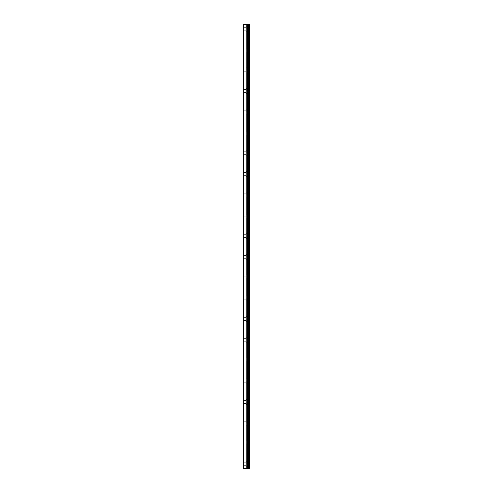 <?xml version="1.0" encoding="UTF-8"?>
<svg xmlns="http://www.w3.org/2000/svg" width="493" height="493" viewBox="0 0 493 493"><rect width="100%" height="100%" fill="white"/><g stroke="black" fill="none" stroke-linecap="round" stroke-linejoin="round"><path stroke-width="0.37" stroke-dasharray="2.46 1.85" d="M243.597 468.35L243.597 24.65L243.185 24.65L243.185 468.35L247.313 468.35L247.313 24.65L249.815 24.65L249.815 468.35L248.534 468.35L248.534 24.65M243.597 24.65L247.313 24.65L247.313 468.35L248.121 468.35L248.102 24.65M243.185 28.797L243.185 27.343L243.185 28.797M246.087 28.797L246.087 31.287L246.087 28.797M249.809 28.797L249.809 31.287L249.809 28.797M249.815 28.797L249.815 31.287L249.815 28.797M243.185 49.528L243.185 50.982L243.185 49.528M246.087 49.528L246.087 52.018L246.087 49.528M249.809 49.528L249.809 52.018L249.809 49.528M249.815 49.528L249.815 52.018L249.815 49.528M243.185 70.265L243.185 68.81L243.185 70.265M246.087 70.265L246.087 72.754L246.087 70.265M249.809 70.265L249.809 72.754L249.809 70.265M249.815 70.265L249.815 72.754L249.815 70.265M243.185 90.995L243.185 92.45L243.185 90.995M246.087 90.995L246.087 93.485L246.087 90.995M249.809 90.995L249.809 93.485L249.809 90.995M249.815 90.995L249.815 93.485L249.815 90.995M243.185 111.732L243.185 110.278L243.185 111.732M246.087 111.732L246.087 114.222L246.087 111.732M249.809 111.732L249.809 114.222L249.809 111.732M249.815 111.732L249.815 114.222L249.815 111.732M243.185 132.463L243.185 133.917L243.185 132.463M246.087 132.463L246.087 134.953L246.087 132.463M249.809 132.463L249.809 134.953L249.809 132.463M249.815 132.463L249.815 134.953L249.815 132.463M243.185 153.2L243.185 151.745L243.185 153.2M246.087 153.2L246.087 155.689L246.087 153.2M249.809 153.2L249.809 155.689L249.809 153.2M249.815 153.2L249.815 155.689L249.815 153.2M243.185 173.93L243.185 175.385L243.185 173.93M246.087 173.93L246.087 176.42L246.087 173.93M249.809 173.93L249.809 176.42L249.809 173.93M249.815 173.93L249.815 176.42L249.815 173.93M243.185 194.667L243.185 193.213L243.185 194.667M246.087 194.667L246.087 197.157L246.087 194.667M249.809 194.667L249.809 197.157L249.809 194.667M249.815 194.667L249.815 197.157L249.815 194.667M243.185 215.398L243.185 216.852L243.185 215.398M246.087 215.398L246.087 217.888L246.087 215.398M249.809 215.398L249.809 217.888L249.809 215.398M249.815 215.398L249.815 217.888L249.815 215.398M243.185 236.135L243.185 234.68L243.185 236.135M246.087 236.135L246.087 233.645L246.087 236.135M249.809 236.135L249.809 233.645L249.809 236.135M249.815 236.135L249.815 233.645L249.815 236.135M243.185 256.865L243.185 258.32L243.185 256.865M246.087 256.865L246.087 259.355L246.087 256.865M249.809 256.865L249.809 259.355L249.809 256.865M249.815 256.865L249.815 259.355L249.815 256.865M243.185 277.602L243.185 276.148L243.185 277.602M246.087 277.602L246.087 275.112L246.087 277.602M249.809 277.602L249.809 275.112L249.809 277.602M249.815 277.602L249.815 275.112L249.815 277.602M243.185 298.333L243.185 299.787L243.185 298.333M246.087 298.333L246.087 295.843L246.087 298.333M249.809 298.333L249.809 295.843L249.809 298.333M249.815 298.333L249.815 295.843L249.815 298.333M243.185 319.07L243.185 317.615L243.185 319.07M246.087 319.07L246.087 316.58L246.087 319.07M249.809 319.07L249.809 316.58L249.809 319.07M249.815 319.07L249.815 316.58L249.815 319.07M243.185 339.8L243.185 341.255L243.185 339.8M246.087 339.8L246.087 342.29L246.087 339.8M249.809 339.8L249.809 342.29L249.809 339.8M249.815 339.8L249.815 342.29L249.815 339.8M243.185 360.537L243.185 359.083L243.185 360.537M246.087 360.537L246.087 358.047L246.087 360.537M249.809 360.537L249.809 358.047L249.809 360.537M249.815 360.537L249.815 358.047L249.815 360.537M243.185 381.268L243.185 382.722L243.185 381.268M246.087 381.268L246.087 378.778L246.087 381.268M249.809 381.268L249.809 378.778L249.809 381.268M249.815 381.268L249.815 378.778L249.815 381.268M243.185 402.005L243.185 400.55L243.185 402.005M246.087 402.005L246.087 399.515L246.087 402.005M249.809 402.005L249.809 399.515L249.809 402.005M249.815 402.005L249.815 399.515L249.815 402.005M243.185 422.735L243.185 424.19L243.185 422.735M246.087 422.735L246.087 425.225L246.087 422.735M249.809 422.735L249.809 425.225L249.809 422.735M249.815 422.735L249.815 425.225L249.815 422.735M243.185 443.472L243.185 442.018L243.185 443.472M246.087 443.472L246.087 440.982L246.087 443.472M249.809 443.472L249.809 440.982L249.809 443.472M249.815 443.472L249.815 440.982L249.815 443.472M243.185 464.203L243.185 465.657L243.185 464.203M246.087 464.203L246.087 466.692L246.087 464.203M249.809 464.203L249.809 466.692L249.809 464.203M249.815 464.203L249.815 466.692L249.815 464.203M249.396 464.203L249.396 466.692L249.396 464.203M249.396 443.472L249.396 440.982L249.396 443.472M249.396 422.735L249.396 425.225L249.396 422.735M249.396 402.005L249.396 399.515L249.396 402.005M249.396 381.268L249.396 378.778L249.396 381.268M249.396 360.537L249.396 358.047L249.396 360.537M249.396 339.8L249.396 342.29L249.396 339.8M249.396 319.07L249.396 316.58L249.396 319.07M249.396 298.333L249.396 295.843L249.396 298.333M249.396 277.602L249.396 275.112L249.396 277.602M249.396 256.865L249.396 259.355L249.396 256.865M249.396 236.135L249.396 233.645L249.396 236.135M249.396 215.398L249.396 217.888L249.396 215.398M249.396 194.667L249.396 197.157L249.396 194.667M249.396 173.93L249.396 176.42L249.396 173.93M249.396 153.2L249.396 155.689L249.396 153.2M249.396 132.463L249.396 134.953L249.396 132.463M249.396 111.732L249.396 114.222L249.396 111.732M249.396 90.995L249.396 93.485L249.396 90.995M249.396 70.265L249.396 72.754L249.396 70.265M249.396 49.528L249.396 52.018L249.396 49.528M249.396 28.797L249.396 31.287L249.396 28.797M248.534 468.35L248.102 468.35M247.061 24.65L246.543 24.65L247.061 24.65M246.457 24.65L245.933 24.65L246.457 24.65M245.847 24.65L247.147 24.65L245.847 24.65M247.313 468.35L247.295 24.65M249.329 468.35L249.329 24.65M246.765 468.35L246.765 24.65M246.882 468.35L246.882 24.65M247.246 468.35L247.246 24.65M248.17 468.35L248.17 24.65M248.651 468.35L248.651 24.65M248.121 468.35L248.121 24.65L248.121 468.35M243.185 30.246L246.087 30.246M243.185 50.982L246.087 50.982M243.185 71.713L246.087 71.713M243.185 92.45L246.087 92.45M243.185 113.18L246.087 113.18M243.185 133.917L246.087 133.917M243.185 154.648L246.087 154.648M243.185 175.385L246.087 175.385M243.185 196.115L246.087 196.115M243.185 216.852L246.087 216.852M243.185 237.583L246.087 237.583M243.185 258.32L246.087 258.32M243.185 279.05L246.087 279.05M243.185 299.787L246.087 299.787M243.185 320.518L246.087 320.518M243.185 341.255L246.087 341.255M243.185 361.985L246.087 361.985M243.185 382.722L246.087 382.722M243.185 403.453L246.087 403.453M243.185 424.19L246.087 424.19M243.185 444.92L246.087 444.92M243.185 465.657L246.087 465.657M246.087 466.692L249.396 466.692M246.087 445.955L249.396 445.955M246.087 425.225L249.396 425.225M246.087 404.488L249.396 404.488M246.087 383.757L249.396 383.757M246.087 363.021L249.396 363.021M246.087 342.29L249.396 342.29M246.087 321.553L249.396 321.553M246.087 300.822L249.396 300.822M246.087 280.086L249.396 280.086M246.087 259.355L249.396 259.355M246.087 238.618L249.396 238.618M246.087 217.888L249.396 217.888M246.087 197.157L249.396 197.157M246.087 176.42L249.396 176.42M246.087 155.689L249.396 155.689M246.087 134.953L249.396 134.953M246.087 114.222L249.396 114.222M246.087 93.485L249.396 93.485M246.087 72.754L249.396 72.754M246.087 52.018L249.396 52.018M246.087 31.287L249.396 31.287M246.087 26.308L249.396 26.308M246.087 47.045L249.396 47.045M246.087 67.775L249.396 67.775M246.087 88.512L249.396 88.512M246.087 109.243L249.396 109.243M246.087 129.979L249.396 129.979M246.087 150.71L249.396 150.71M246.087 171.447L249.396 171.447M246.087 192.178L249.396 192.178M246.087 212.914L249.396 212.914M246.087 233.645L249.396 233.645M246.087 254.382L249.396 254.382M246.087 275.112L249.396 275.112M246.087 295.843L249.396 295.843M246.087 316.58L249.396 316.58M246.087 337.311L249.396 337.311M246.087 358.047L249.396 358.047M246.087 378.778L249.396 378.778M246.087 399.515L249.396 399.515M246.087 420.246L249.396 420.246M246.087 440.982L249.396 440.982M246.087 461.713L249.396 461.713M243.185 462.754L246.087 462.754M243.185 442.018L246.087 442.018M243.185 421.287L246.087 421.287M243.185 400.55L246.087 400.55M243.185 379.82L246.087 379.82M243.185 359.083L246.087 359.083M243.185 338.352L246.087 338.352M243.185 317.615L246.087 317.615M243.185 296.885L246.087 296.885M243.185 276.148L246.087 276.148M243.185 255.417L246.087 255.417M243.185 234.68L246.087 234.68M243.185 213.95L246.087 213.95M243.185 193.213L246.087 193.213M243.185 172.482L246.087 172.482M243.185 151.745L246.087 151.745M243.185 131.015L246.087 131.015M243.185 110.278L246.087 110.278M243.185 89.547L246.087 89.547M243.185 68.81L246.087 68.81M243.185 48.08L246.087 48.08M243.185 27.343L246.087 27.343"/><path stroke-width="0.74" d="M243.185 468.35L246.882 468.35L246.882 24.65L243.185 24.65L243.185 468.35M246.882 468.35L249.815 468.35L249.815 24.65L246.882 24.65M249.329 468.35L249.329 24.65M248.102 468.35L248.102 24.65M247.313 468.35L247.313 24.65M243.597 468.35L243.597 24.65M248.651 468.35L248.651 24.65M248.534 468.35L248.534 24.65M248.17 468.35L248.17 24.65M247.246 468.35L247.246 24.65M246.765 468.35L246.765 24.65"/></g></svg>

